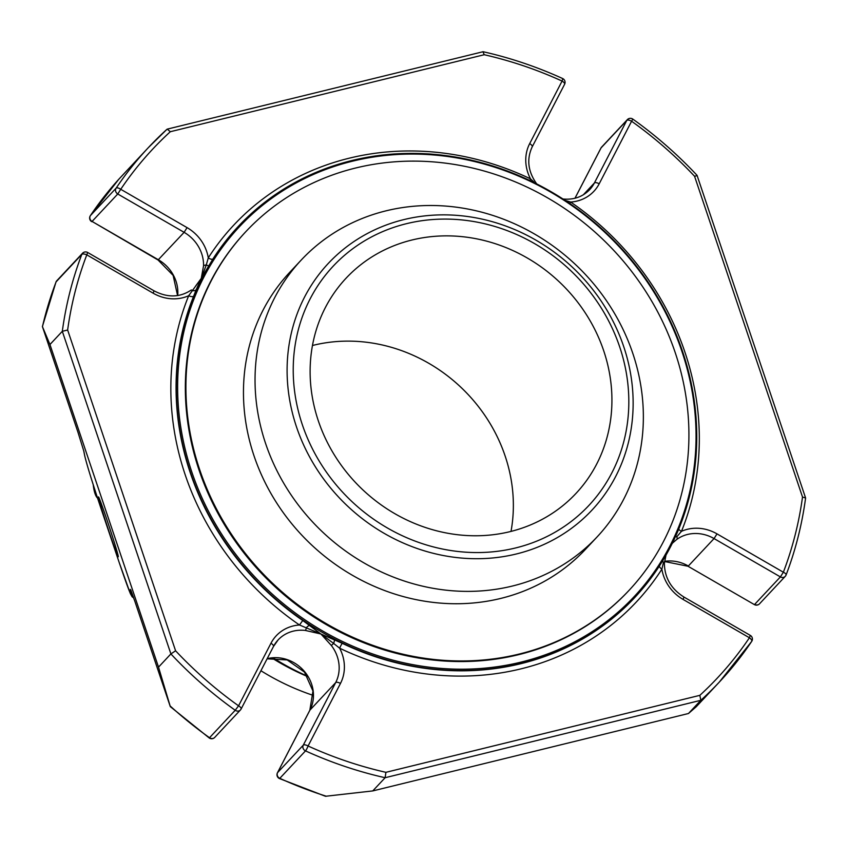 <?xml version="1.0" encoding="UTF-8"?>
<svg xmlns="http://www.w3.org/2000/svg" width="848" height="848" viewBox="0 0 848 848"><rect width="100%" height="100%" fill="white"/><g stroke="black" fill="none" stroke-linecap="round" stroke-linejoin="round"><path stroke-width="1.27" d="M411.948 240.005A157.463 143.047 43.1 0 0 346.079 278.197A157.463 143.047 43.1 0 0 336.359 458.1A157.463 143.047 43.1 0 0 510.093 531.632A157.463 143.047 43.1 0 0 575.962 493.451A157.463 143.047 43.1 0 0 585.692 313.548A157.463 143.047 43.1 0 0 411.948 240.005M312.467 345.496A157.463 143.047 -136.9 0 1 313.389 345.263A157.463 143.047 -136.9 0 1 511.015 531.41M97.541 498.062A23.553 6.89 91.5 0 1 97.075 497.585A23.553 6.89 91.5 0 1 94.722 492.656A23.553 6.89 91.5 0 1 93.238 484.759M313.283 695.413A229.638 208.608 -136.9 0 1 260.919 670.736M271.911 657.995A229.638 208.608 43.1 0 0 307.718 676.609M754.36 604.592L688.014 566.252L754.36 604.592A4.198 4.198 0 0 0 759.522 603.818A4.198 3.816 -136.9 0 1 754.688 604.359L780.393 576.905L783.361 572.22A386.847 351.422 43.1 0 0 802.515 497.045L694.565 176.267A386.847 351.422 43.1 0 0 631.59 121.243L599.197 183.793A4.198 1.696 27.4 0 0 594.384 182.988L626.778 120.427A4.198 1.696 27.4 0 1 631.59 121.243L632.831 119.102A4.198 4.198 0 0 0 627.329 119.653A4.198 3.816 43.1 0 0 626.778 120.427L601.073 147.881A4.198 3.816 -136.9 0 1 601.624 147.107L627.329 119.653A4.198 3.816 43.1 0 1 629.078 118.635M600.893 148.23A4.198 1.696 27.4 0 1 600.956 148.04L600.956 148.04A4.198 1.696 27.4 0 1 601.073 147.881L574.997 198.241M91.722 221.667A4.198 4.198 0 0 1 90.344 215.689L118.752 179.31L148.432 147.541A391.045 355.238 43.1 0 0 116.123 188.15A4.198 1.738 -146.1 0 1 120.734 189.295L187.079 227.635L184.111 232.331L158.067 260.007L92.061 221.445A4.198 3.816 -136.9 0 1 90.418 215.593A4.198 1.738 -146.1 0 0 90.344 215.689L90.344 215.689A4.198 1.738 -146.1 0 0 90.259 215.848M55.926 282.342A4.198 1.643 20.9 0 1 55.968 282.077A4.198 1.643 20.9 0 1 56.106 281.854A4.198 3.816 -136.9 0 1 56.827 280.709L82.532 253.255A4.198 3.816 43.1 0 0 81.811 254.4A391.045 355.238 43.1 0 0 62.317 331.314L67.639 330.01L175.589 650.787A386.847 351.422 43.1 0 0 238.564 705.822L235.225 710.274A4.198 3.816 -136.9 0 0 240.429 709.967A4.198 4.198 0 0 0 241.097 709.034L241.097 709.034A4.198 1.696 -152.6 0 0 238.564 705.822L270.957 643.272A4.198 1.696 -152.6 0 1 273.48 646.483L241.097 709.034A4.198 1.696 -152.6 0 1 240.98 709.193A4.198 3.816 -136.9 0 1 240.429 709.967L214.724 737.421A4.198 3.816 -136.9 0 1 209.52 737.728L209.223 737.972A4.198 4.198 0 0 0 214.724 737.421M267.162 658.695A36.167 32.849 -136.9 0 1 304.644 671.69A36.167 32.849 -136.9 0 1 309.955 710.083A4.198 1.696 -152.6 0 0 309.838 710.242L277.444 772.793A4.198 4.198 0 0 0 279.437 778.549A4.198 0.615 -65.5 0 0 279.798 778.337L305.503 750.883A4.198 3.816 -136.9 0 1 303.266 745.18L277.561 772.634A4.198 1.696 -152.6 0 0 277.444 772.793L277.444 772.793A4.198 1.696 -152.6 0 0 277.37 773.079M84.281 252.238A4.198 3.816 43.1 0 0 82.532 253.255A4.198 4.198 0 0 1 87.694 252.492L86.793 254.845A4.198 1.643 -159.1 0 0 81.811 254.4L56.106 281.854A391.045 355.238 -136.9 0 0 42.464 326.628L77.963 432.236A4.198 0.89 161.4 0 0 77.974 432.257L42.421 326.618L49.947 344.521L62.317 331.314L170.893 653.925L175.589 650.787M170.119 705.949L158.523 667.132L170.893 653.925A391.045 355.238 43.1 0 0 235.225 710.274L209.52 737.728A391.045 355.238 -136.9 0 1 170.119 705.949L134.758 600.999A4.198 0.89 161.4 0 0 134.758 601.02A4.198 0.89 161.4 0 0 134.768 601.041L170.3 706.628L209.223 737.972M49.947 344.521L158.523 667.132M118.752 179.31A391.045 355.238 -136.9 0 0 90.418 215.593L116.123 188.15A4.198 3.816 -136.9 0 0 117.766 193.991L120.734 189.295A386.847 351.422 43.1 0 1 170.321 131.716L167.247 129.129L483.095 51.717C510.316 57.844 536.826 66.791 562.616 78.525A4.198 0.615 -65.5 0 1 562.076 81.069A386.847 351.422 43.1 0 0 484.24 54.728L170.321 131.716M564.492 84.44A4.198 1.696 -152.6 0 0 564.598 84.281L564.598 84.281A4.198 1.696 -152.6 0 0 562.076 81.069L529.682 143.619A40.365 36.665 43.1 0 0 530.509 178.864L533.784 181.885M759.522 603.818L785.227 576.364A4.198 3.816 -136.9 0 0 785.937 575.22A4.198 1.643 -159.1 0 0 786.085 574.997A4.198 1.643 -159.1 0 0 783.361 572.22L717.016 533.88L714.048 538.565L780.393 576.905A4.198 3.816 -136.9 0 0 785.227 576.364A4.198 4.198 0 0 0 786.085 574.997C795.509 550.31 802.007 524.647 805.6 497.999L697.045 175.335C677.488 154.442 656.087 135.701 632.831 119.102M77.963 432.236L83.867 451.316A4.198 4.102 168.9 0 1 83.729 450.807L77.974 432.257M84.662 455.577C86.772 464.503 92.199 482.088 100.954 508.323A4.198 0.89 161.4 0 0 100.965 508.344A4.198 0.89 161.4 0 0 100.954 508.323C92.252 482.205 86.867 464.799 84.8 456.086A4.198 4.102 168.9 0 1 84.662 455.577L83.729 450.807M107.071 520.206A31.514 0.859 71.7 0 1 118.243 556.776A31.514 0.859 71.7 0 1 107.558 527.117A31.514 0.859 71.7 0 1 98.495 496.917A31.514 0.859 71.7 0 1 107.071 520.206M119.112 562.266A4.198 0.89 161.4 0 0 119.123 562.288L100.954 508.323L119.112 562.266C127.571 587.134 131.62 597.755 131.26 594.119A4.198 4.102 -11.1 0 0 133.178 596.398M131.26 594.119L130.316 589.349A4.198 4.102 -11.1 0 0 131.122 590.738M688.47 713.507L700.84 700.3A391.045 355.238 43.1 0 0 719.316 682.089L696.24 706.734L688.47 713.507L372.749 790.93L325.473 796.283L279.437 778.549M273.173 657.9A239.168 217.268 43.1 0 0 307.464 676.195M750.321 635.406L749.42 637.76L683.075 599.419L683.976 597.066L750.321 635.406A4.198 4.198 0 0 1 751.71 641.385L751.71 641.385A4.198 1.738 -146.1 0 0 749.42 637.76A386.847 351.422 43.1 0 1 699.833 695.349L700.84 700.3L385.119 777.722L385.914 772.327L699.833 695.349M751.635 641.48A4.198 1.738 -146.1 0 0 751.71 641.385L719.316 682.089A391.045 355.238 43.1 0 0 751.635 641.48M372.749 790.93L385.119 777.722A391.045 355.238 43.1 0 1 305.503 750.883A4.198 0.615 -65.5 0 0 308.078 745.996A386.847 351.422 43.1 0 0 385.914 772.327M303.266 745.18A4.198 1.696 27.4 0 1 308.078 745.996L340.472 683.435A4.198 1.696 -152.6 0 0 335.66 682.629L303.266 745.18M309.266 625.559A4.198 1.484 130.5 0 0 306.372 627.668A4.198 1.102 -83.2 0 1 305.344 630.446L320.915 633.986L331.324 645.455L333.656 643.431L320.915 633.986L299.492 624.997L302.757 620.492L320.915 633.986L342.295 643.346A4.198 0.572 -64.4 0 0 339.645 648.201L333.656 643.431A4.198 0.657 -69.9 0 0 334.451 640.113M67.639 330.01A386.847 351.422 43.1 0 1 86.793 254.845L153.138 293.185A40.365 36.665 43.1 0 0 188.68 295.729L201.252 278.409L206.287 264.958A4.198 1.367 1.4 0 0 203.552 265.806L201.252 278.409L195.634 286.052M484.24 54.728L482.915 51.717M696.865 175.706L694.565 176.267M802.515 497.045L805.6 497.999M678.771 528.982A4.198 1.654 -157.9 0 0 681.474 531.325L676.768 536.837A4.198 1.728 54.4 0 1 676.884 539.328L672.74 542.9M270.957 643.272A40.365 36.665 43.1 0 1 299.492 624.997A275.727 250.478 43.1 0 1 188.68 295.729A4.198 1.654 -157.9 0 0 193.63 296.249L196.217 289.645A4.198 2.756 -159.1 0 1 192.973 290.673A4.198 1.728 -125.6 0 0 190.98 290.196C179.67 297.595 167.353 297.807 154.039 290.832L153.138 293.185M208.513 265.901L206.287 264.958L208.279 257.877A4.198 1.728 -147.3 0 0 212.933 258.969L201.252 278.409L196.217 289.645M532.099 146.99A4.198 1.696 -152.6 0 0 532.215 146.831C526.47 159.159 527.954 171.497 536.657 183.836L536.561 183.836M565.044 200.34L570.662 202.057A40.365 36.665 43.1 0 0 599.197 183.793M665.998 555.122L664.376 563.443A4.198 1.367 -178.6 0 0 663.443 562.553L661.875 569.178A40.365 36.665 43.1 0 0 683.075 599.419M187.079 227.635A40.365 36.665 43.1 0 1 208.279 257.877A275.727 250.478 43.1 0 1 530.509 178.864A4.198 0.572 -64.4 0 0 529.926 180.571M569.782 203.52L570.662 202.057A275.727 250.478 43.1 0 1 681.474 531.325A40.365 36.665 43.1 0 1 717.016 533.88M675.686 536.116L676.768 536.837M663.443 562.553A4.198 2.798 28.6 0 1 662.797 560.581M659.415 565.966A4.198 1.728 -147.3 0 0 661.875 569.178A275.727 250.478 43.1 0 1 339.645 648.201A40.365 36.665 43.1 0 1 340.472 683.435M351.931 160.526A271.53 246.662 -136.9 0 1 651.508 287.334A271.53 246.662 -136.9 0 1 634.749 597.543A271.53 246.662 -136.9 0 1 342.56 643.06A271.53 246.662 -136.9 0 1 238.341 226.374A271.53 246.662 -136.9 0 1 351.931 160.526M352.556 161.173A270.48 245.708 -136.9 0 1 691.268 484.812A270.48 245.708 -136.9 0 1 266.717 588.925A270.48 245.708 -136.9 0 1 352.556 161.173M628.993 590.409L628.421 591.024A262.445 238.415 -136.9 0 1 390.133 651.656A262.445 238.415 -136.9 0 1 199.015 469.962A262.445 238.415 -136.9 0 1 245.273 232.257L245.846 231.652A262.445 238.415 -136.9 0 1 355.63 168.01A262.445 238.415 -136.9 0 1 645.19 290.578A262.445 238.415 -136.9 0 1 628.993 590.409A262.445 238.415 -136.9 0 1 274.466 585.067A262.445 238.415 -136.9 0 1 245.846 231.652M632.809 353.415A202.608 184.058 43.1 0 0 485.268 213.145A202.608 184.058 43.1 0 0 301.305 259.965A202.608 184.058 43.1 0 0 323.406 532.798A202.608 184.058 43.1 0 0 597.098 536.922A202.608 184.058 43.1 0 0 632.809 353.415M301.305 259.965L289.73 272.325A202.608 184.058 43.1 0 0 311.831 545.158A202.608 184.058 43.1 0 0 585.523 549.292L597.098 536.922M203.552 265.806A36.167 32.849 43.1 0 0 184.111 232.331L117.766 193.991L92.061 221.445L158.406 259.785A36.167 32.849 -136.9 0 1 177.709 295.539M326.374 796.251A391.045 355.238 -136.9 0 1 279.798 778.337A4.198 3.816 -136.9 0 1 277.561 772.634L309.955 710.083L335.66 682.629A36.167 32.849 43.1 0 0 331.324 645.455M166.918 129.331A391.045 355.238 43.1 0 0 148.432 147.541L166.961 129.288M583.307 194.807L594.384 182.988A36.167 32.849 43.1 0 1 589.636 189.708C582.587 196.927 573.651 200.022 562.807 198.983M664.535 561.365A36.167 32.849 -136.9 0 1 688.343 566.019L714.048 538.565A36.167 32.849 43.1 0 0 676.884 539.328M84.8 456.086L83.867 451.316M130.316 589.349L134.758 600.999L130.804 589.922M267.088 658.822L287.175 659.945L304.474 672.082L312.965 691.056L309.838 710.242A4.198 1.696 -152.6 0 0 309.774 710.423M305.344 630.446A36.167 32.849 43.1 0 0 278.112 639.922A36.167 32.849 43.1 0 0 273.544 646.303M273.374 646.642A4.198 1.696 -152.6 0 0 273.48 646.483L278.112 639.922M562.616 78.525A4.198 4.198 0 0 1 564.598 84.281L532.215 146.831A4.198 1.696 -152.6 0 0 529.682 143.619M193.63 296.249A271.53 246.662 43.1 0 0 302.757 620.492M238.214 226.522A271.53 246.662 43.1 0 0 238.076 226.66A271.53 246.662 43.1 0 0 212.933 258.969M342.295 643.346A271.53 246.662 43.1 0 0 634.474 597.84A271.53 246.662 43.1 0 0 634.611 597.692M619.697 346.906A175.091 159.053 43.1 0 0 334.43 264.862A175.091 159.053 43.1 0 0 428.94 545.688A175.091 159.053 43.1 0 0 619.697 346.906M623.736 346.662A180.55 164.014 43.1 0 0 329.586 262.053A180.55 164.014 43.1 0 0 427.042 551.635A180.55 164.014 43.1 0 0 623.736 346.662M97.075 497.585L97.584 498.179M601.624 147.107A4.198 4.198 0 0 0 600.956 148.04L574.955 198.252M56.827 280.709A4.198 4.198 0 0 0 55.968 282.077L42.4 326.512M688.014 566.252L664.514 561.503M158.067 260.007L173.119 275.388L177.571 295.56M119.123 562.288L130.338 593.579L132.182 596.854L133.698 597.904M87.694 252.492L154.039 290.832M672.178 543.536L672.761 542.879M664.376 563.443C664.62 577.742 671.15 588.947 683.976 597.066"/></g></svg>
